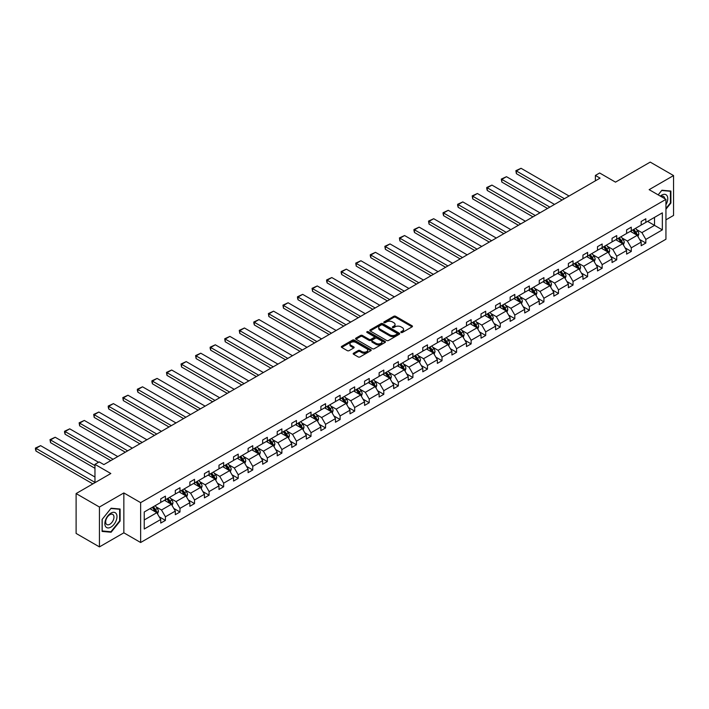 <?xml version="1.0" encoding="UTF-8"?>
<svg xmlns="http://www.w3.org/2000/svg" width="709" height="709" viewBox="0 0 709 709"><rect width="100%" height="100%" fill="white"/><g stroke="black" fill="none" stroke-linecap="round" stroke-linejoin="round"><path stroke-width="1.06" d="M401.081 332.477A0.904 0.523 0 0 0 402.358 332.477L412.097 326.858A1.294 0.744 0 0 0 412.47 326.335A1.294 0.744 0 0 0 412.097 325.803L395.604 316.285A1.294 0.744 0 0 0 393.779 316.285L384.039 321.904A0.904 0.523 0 0 0 385.324 322.639L386.582 321.913A4.148 2.393 0 0 1 392.449 321.913L393.823 322.71A4.148 2.393 0 0 1 395.037 324.403A4.148 2.393 0 0 1 393.823 326.096L392.564 326.822A0.904 0.523 0 0 0 393.841 327.558L395.099 326.831A4.148 2.393 0 0 1 400.966 326.831L402.34 327.629A4.148 2.393 0 0 1 403.554 329.322A4.148 2.393 0 0 1 402.34 331.014L401.081 331.741A0.904 0.523 0 0 0 401.081 332.477L401.081 331.741M665.946 219.834L673.55 215.439L673.55 175.566L650.224 162.104L615.501 182.142L599.637 172.987L595.392 175.433L595.392 180.822M99.437 546.896L123.845 532.813L123.845 492.941L99.437 507.032L99.437 546.896L76.111 533.434L76.111 493.561L110.826 473.515L94.962 464.36L94.962 482.678M99.437 507.032L76.111 493.561M353.561 353.197A1.294 0.744 0 0 0 353.179 353.729A1.294 0.744 0 0 0 353.561 354.252L358.187 356.928A1.294 0.744 0 0 0 360.021 356.928L370.825 350.689A1.294 0.744 0 0 0 371.206 350.157A1.294 0.744 0 0 0 370.825 349.626L354.34 340.107A1.294 0.744 0 0 0 352.506 340.107L341.703 346.346A1.294 0.744 0 0 0 341.321 346.878A1.294 0.744 0 0 0 341.703 347.41L347.286 350.636A1.294 0.744 0 0 0 349.12 350.636L353.747 347.959A1.294 0.744 0 0 0 354.128 347.437A1.294 0.744 0 0 0 353.747 346.905L350.973 345.301A3.465 2.003 0 0 1 349.962 343.892A3.465 2.003 0 0 1 352.098 342.039A3.465 2.003 0 0 1 355.874 342.474L366.73 348.739A3.465 2.003 0 0 1 367.741 350.157A3.465 2.003 0 0 1 365.605 352.001A3.465 2.003 0 0 1 361.829 351.567L360.021 350.53A1.294 0.744 0 0 0 358.187 350.53L353.561 353.197L353.561 354.252M94.962 464.36L99.207 461.905L103.868 464.599L600.062 178.127L595.392 175.433M123.845 492.941L140.639 502.637L665.946 199.353L665.946 239.225L140.639 542.509L140.639 502.637M673.55 175.566L649.143 189.657L665.946 199.353M386.671 340.48A1.294 0.744 0 0 0 388.505 340.48L399.318 334.24A1.294 0.744 0 0 0 399.699 333.709A1.294 0.744 0 0 0 399.318 333.177L382.825 323.659A1.294 0.744 0 0 0 380.999 323.659L370.187 329.898A1.294 0.744 0 0 0 369.806 330.429A1.294 0.744 0 0 0 370.187 330.961L386.671 340.48M367.386 332.672A0.904 0.523 0 0 1 368.308 332.805L368.308 331.723L385.076 341.401A1.294 0.744 0 0 1 385.448 341.933A1.294 0.744 0 0 1 385.076 342.465L374.263 348.704A1.294 0.744 0 0 1 372.429 348.704L355.945 339.186L355.945 338.122A1.294 0.744 0 0 0 355.563 338.654A1.294 0.744 0 0 0 355.945 339.186M355.945 338.122L360.571 335.454A1.294 0.744 0 0 1 362.405 335.454L369.088 339.319A1.294 0.744 0 0 0 370.922 339.319L373.989 337.546A1.294 0.744 0 0 0 374.37 337.014A1.294 0.744 0 0 0 373.989 336.483L367.023 332.468A0.904 0.523 0 0 1 368.308 331.723M144.237 511.987L160.748 502.451L160.748 498.844L165.419 496.149L165.419 499.756L175.309 494.049L175.309 490.433L179.98 487.739L179.98 491.355L189.87 485.638L189.87 482.031L194.532 479.337L194.532 482.944L204.422 477.237L204.422 473.621L209.093 470.927L209.093 474.543L218.984 468.826L218.984 465.219L223.654 462.525L223.654 466.132L233.545 460.425L233.545 456.818L238.206 454.123L238.206 457.73L248.097 452.023L248.097 448.407L252.767 445.713L252.767 449.329L262.658 443.612L262.658 440.005L267.328 437.311L267.328 440.918L277.219 435.211L277.219 431.604L281.881 428.91L281.881 432.517L291.771 426.8L291.771 423.193L296.442 420.499L296.442 424.115L306.332 418.399L306.332 414.792L311.003 412.097L311.003 415.704L320.893 409.997L320.893 406.381L325.555 403.687L325.555 407.303L335.446 401.586L335.446 397.979L340.116 395.285L340.116 398.892L350.007 393.185L350.007 389.578L354.668 386.884L354.668 390.491L364.568 384.783L364.568 381.167L369.229 378.473L369.229 382.089L379.12 376.373L379.12 372.766L383.791 370.071L383.791 373.678L393.681 367.971L393.681 364.364L398.343 361.67L398.343 365.277L408.242 359.56L408.242 355.953L412.904 353.259L412.904 356.866L422.794 351.159L422.794 347.552L427.465 344.858L427.465 348.465L437.356 342.757L437.356 339.141L442.017 336.447L442.017 340.063L451.917 334.347L451.917 330.74L456.578 328.045L456.578 331.652L466.469 325.945L466.469 322.338L471.139 319.644L471.139 323.251L481.03 317.543L481.03 313.927L485.692 311.233L485.692 314.849L495.591 309.133L495.591 305.526L500.253 302.832L500.253 306.439L510.143 300.731L510.143 297.115L514.814 294.421L514.814 298.037L524.704 292.321L524.704 288.714L529.366 286.019L529.366 289.627L539.265 283.919L539.265 280.312L543.927 277.618L543.927 281.225L553.818 275.517L553.818 271.901L558.488 269.207L558.488 272.823L568.379 267.107L568.379 263.5L573.04 260.806L573.04 264.413L582.94 258.705L582.94 255.098L587.601 252.404L587.601 256.011L597.492 250.304L597.492 246.688L602.163 243.993L602.163 247.609L612.053 241.893L612.053 238.286L616.715 235.592L616.715 239.199L626.605 233.491L626.605 229.876L631.276 227.181L631.276 230.797L641.166 225.081L641.166 221.474L645.837 218.78L645.837 222.387L662.348 212.851L662.348 229.876L645.837 239.42L645.837 243.027L641.166 245.722L641.166 242.106L631.276 247.822L631.276 251.429L626.605 254.123L626.605 250.516L616.715 256.224L616.715 259.84L612.053 262.534L612.053 258.918L602.163 264.634L602.163 268.241L597.492 270.935L597.492 267.328L587.601 273.036L587.601 276.643L582.94 279.337L582.94 275.73L573.04 281.438L573.04 285.053L568.379 287.748L568.379 284.132L558.488 289.848L558.488 293.455L553.818 296.149L553.818 292.542L543.927 298.25L543.927 301.857L539.265 304.551L539.265 300.944L529.366 306.66L529.366 310.267L524.704 312.961L524.704 309.354L514.814 315.062L514.814 318.669L510.143 321.363L510.143 317.756L500.253 323.464L500.253 327.079L495.591 329.774L495.591 326.158L485.692 331.874L485.692 335.481L481.03 338.175L481.03 334.568L471.139 340.276L471.139 343.883L466.469 346.577L466.469 342.97L456.578 348.677L456.578 352.293L451.917 354.987L451.917 351.372L442.017 357.088L442.017 360.695L437.356 363.389L437.356 359.782L427.465 365.489L427.465 369.105L422.794 371.791L422.794 368.184L412.904 373.9L412.904 377.507L408.242 380.201L408.242 376.594L398.343 382.302L398.343 385.909L393.681 388.603L393.681 384.996L383.791 390.703L383.791 394.319L379.12 397.013L379.12 393.398L369.229 399.114L369.229 402.721L364.568 405.415L364.568 401.808L354.668 407.515L354.668 411.123L350.007 413.817L350.007 410.21L340.116 415.917L340.116 419.533L335.446 422.227L335.446 418.611L325.555 424.328L325.555 427.935L320.893 430.629L320.893 427.022L311.003 432.729L311.003 436.345L306.332 439.039L306.332 435.423L296.442 441.14L296.442 444.747L291.771 447.441L291.771 443.834L281.881 449.541L281.881 453.148L277.219 455.843L277.219 452.236L267.328 457.943L267.328 461.559L262.658 464.253L262.658 460.637L252.767 466.354L252.767 469.961L248.097 472.655L248.097 469.048L238.206 474.755L238.206 478.362L233.545 481.056L233.545 477.449L223.654 483.166L223.654 486.773L218.984 489.467L218.984 485.851L209.093 491.567L209.093 495.174L204.422 497.869L204.422 494.262L194.532 499.969L194.532 503.585L189.87 506.279L189.87 502.663L179.98 508.38L179.98 511.987L175.309 514.681L175.309 511.074L165.419 516.781L165.419 520.388L160.748 523.082L160.748 519.475L144.237 529.011L144.237 511.987M164.488 500.297L171.392 504.285L161.501 509.993L156.095 506.873M161.501 509.993L165.419 516.781M171.392 504.285L175.309 511.074M160.748 501.591L161.501 502.016L165.419 499.756M179.04 491.886L185.944 495.875L176.054 501.591L170.656 498.471M176.054 501.591L179.98 508.38M185.944 495.875L189.87 502.663M175.309 493.18L176.054 493.615L179.98 491.355M193.601 483.485L200.505 487.473L190.615 493.18L185.217 490.061M190.615 493.18L194.532 499.969M200.505 487.473L204.422 494.262M189.87 484.779L190.615 485.213L194.532 482.944M208.162 475.083L215.066 479.062L205.176 484.779L199.77 481.659M205.176 484.779L209.093 491.567M215.066 479.062L218.984 485.851M204.422 476.368L205.176 476.803L209.093 474.543M222.715 466.673L229.619 470.661L219.728 476.377L214.331 473.257M219.728 476.377L223.654 483.166M229.619 470.661L233.545 477.449M218.984 467.967L219.728 468.401L223.654 466.132M237.276 458.271L244.18 462.259L234.289 467.967L228.883 464.847M234.289 467.967L238.206 474.755M244.18 462.259L248.097 469.048M233.545 459.565L234.289 459.99L238.206 457.73M251.837 449.861L258.741 453.849L248.85 459.565L243.444 456.445M248.85 459.565L252.767 466.354M258.741 453.849L262.658 460.637M248.097 451.154L248.85 451.589L252.767 449.329M266.389 441.459L273.293 445.447L263.402 451.154L258.005 448.035M263.402 451.154L267.328 457.943M273.293 445.447L277.219 452.236M262.658 442.753L263.402 443.187L267.328 440.918M280.95 433.057L287.854 437.045L277.963 442.753L272.557 439.633M277.963 442.753L281.881 449.541M287.854 437.045L291.771 443.834M277.219 434.351L277.963 434.777L281.881 432.517M295.511 424.647L302.415 428.635L292.525 434.351L287.118 431.232M292.525 434.351L296.442 441.14M302.415 428.635L306.332 435.423M291.771 425.941L292.525 426.375L296.442 424.115M310.063 416.245L316.967 420.233L307.077 425.941L301.679 422.821M307.077 425.941L311.003 432.729M316.967 420.233L320.893 427.022M306.332 417.539L307.077 417.964L311.003 415.704M324.625 407.843L331.528 411.823L321.638 417.539L316.232 414.419M321.638 417.539L325.555 424.328M331.528 411.823L335.446 418.611M320.893 409.128L321.638 409.563L325.555 407.303M339.186 399.433L346.089 403.421L336.199 409.128L330.793 406.018M336.199 409.128L340.116 415.917M346.089 403.421L350.007 410.21M335.446 400.727L336.199 401.161L340.116 398.892M353.738 391.031L360.642 395.019L350.751 400.727L345.354 397.607M350.751 400.727L354.668 407.515M360.642 395.019L364.568 401.808M350.007 392.325L350.751 392.751L354.668 390.491M368.299 382.621L375.203 386.609L365.312 392.325L359.906 389.206M365.312 392.325L369.229 399.114M375.203 386.609L379.12 393.398M364.568 383.915L365.312 384.349L369.229 382.089M382.851 374.219L389.764 378.207L379.873 383.915L374.467 380.795M379.873 383.915L383.791 390.703M389.764 378.207L393.681 384.996M379.12 375.513L379.873 375.947L383.791 373.678M397.412 365.817L404.316 369.806L394.426 375.513L389.028 372.393M394.426 375.513L398.343 382.302M404.316 369.806L408.242 376.594M393.681 367.111L394.426 367.537L398.343 365.277M411.973 357.407L418.877 361.395L408.987 367.111L403.581 363.992M408.987 367.111L412.904 373.9M418.877 361.395L422.794 368.184M408.242 358.701L408.987 359.135L412.904 356.866M426.526 349.005L433.438 352.993L423.548 358.701L418.142 355.581M423.548 358.701L427.465 365.489M433.438 352.993L437.356 359.782M422.794 350.299L423.548 350.725L427.465 348.465M441.087 340.604L447.991 344.583L438.1 350.299L432.703 347.18M438.1 350.299L442.017 357.088M447.991 344.583L451.917 351.372M437.356 341.889L438.1 342.323L442.017 340.063M455.648 332.193L462.552 336.181L452.661 341.889L447.255 338.778M452.661 341.889L456.578 348.677M462.552 336.181L466.469 342.97M451.917 333.487L452.661 333.921L456.578 331.652M470.2 323.791L477.113 327.78L467.213 333.487L461.816 330.367M467.213 333.487L471.139 340.276M477.113 327.78L481.03 334.568M466.469 325.085L467.213 325.511L471.139 323.251M484.761 315.381L491.665 319.369L481.774 325.085L476.377 321.966M481.774 325.085L485.692 331.874M491.665 319.369L495.591 326.158M481.03 316.675L481.774 317.109L485.692 314.849M499.322 306.979L506.226 310.967L496.335 316.675L490.929 313.555M496.335 316.675L500.253 323.464M506.226 310.967L510.143 317.756M495.591 308.273L496.335 308.707L500.253 306.439M513.874 298.578L520.787 302.566L510.888 308.273L505.49 305.154M510.888 308.273L514.814 315.062M520.787 302.566L524.704 309.354M510.143 299.872L510.888 300.297L514.814 298.037M528.435 290.167L535.339 294.155L525.449 299.872L520.051 296.752M525.449 299.872L529.366 306.66M535.339 294.155L539.265 300.944M524.704 291.461L525.449 291.895L529.366 289.627M542.997 281.765L549.9 285.754L540.01 291.461L534.604 288.341M540.01 291.461L543.927 298.25M549.9 285.754L553.818 292.542M539.265 283.059L540.01 283.485L543.927 281.225M557.549 273.355L564.461 277.343L554.562 283.059L549.165 279.94M554.562 283.059L558.488 289.848M564.461 277.343L568.379 284.132M553.818 274.649L554.562 275.083L558.488 272.823M572.11 264.953L579.014 268.941L569.123 274.649L563.726 271.538M569.123 274.649L573.04 281.438M579.014 268.941L582.94 275.73M568.379 266.247L569.123 266.681L573.04 264.413M586.671 256.552L593.575 260.54L583.684 266.247L578.278 263.128M583.684 266.247L587.601 273.036M593.575 260.54L597.492 267.328M582.94 257.846L583.684 258.271L587.601 256.011M601.223 248.141L608.136 252.129L598.236 257.846L592.839 254.726M598.236 257.846L602.163 264.634M608.136 252.129L612.053 258.918M597.492 249.435L598.236 249.869L602.163 247.609M615.784 239.739L622.688 243.728L612.798 249.435L607.4 246.315M612.798 249.435L616.715 256.224M622.688 243.728L626.605 250.516M612.053 241.033L612.798 241.468L616.715 239.199M630.345 231.338L637.249 235.317L627.359 241.033L621.953 237.914M627.359 241.033L631.276 247.822M637.249 235.317L641.166 242.106M626.605 232.623L627.359 233.057L631.276 230.797M647.609 221.368L654.513 225.356L641.911 232.632L636.514 229.512M641.911 232.632L645.837 239.42M662.348 229.876L654.513 225.356L654.513 217.379L662.348 212.851M123.845 532.813L140.639 542.509M641.166 224.221L641.911 224.656L645.837 222.387M144.237 519.963L156.831 512.687L149.927 508.699M156.831 512.687L160.748 519.475M639.624 239.447L645.837 243.027M625.072 247.849L631.276 251.429M610.511 256.25L616.715 259.84M595.95 264.661L602.163 268.241M581.398 273.062L587.601 276.643M566.837 281.464L573.04 285.053M552.276 289.875L558.488 293.455M537.723 298.276L543.927 301.857M523.162 306.687L529.366 310.267M508.601 315.088L514.814 318.669M494.049 323.49L500.253 327.079M479.488 331.901L485.692 335.481M464.936 340.302L471.139 343.883M450.375 348.704L456.578 352.293M435.813 357.114L442.017 360.695M421.261 365.516L427.465 369.105M406.7 373.927L412.904 377.507M392.139 382.328L398.343 385.909M377.587 390.73L383.791 394.319M363.026 399.14L369.229 402.721M348.465 407.542L354.668 411.123M333.912 415.953L340.116 419.533M319.351 424.354L325.555 427.935M304.79 432.756L311.003 436.345M290.238 441.166L296.442 444.747M275.677 449.568L281.881 453.148M261.116 457.97L267.328 461.559M246.564 466.38L252.767 469.961M232.003 474.782L238.206 478.362M217.441 483.192L223.654 486.773M202.889 491.594L209.093 495.174M188.328 499.996L194.532 503.585M173.767 508.406L179.98 511.987M159.215 516.808L165.419 520.388M665.946 209.199L670.891 203.049L670.891 191.04L661.887 190.234L658.165 194.86M120.113 521.035L120.113 509.027L111.109 508.22L102.096 519.422L102.096 531.431L111.109 532.237L120.113 521.035L119.644 520.76M401.445 332.61L402.34 332.087A4.148 2.393 0 0 0 403.554 330.394L403.554 329.322M395.037 324.403L395.037 325.475A4.148 2.393 0 0 1 393.823 327.168L392.919 327.691M412.08 326.867L395.604 317.357A1.294 0.744 0 0 0 393.779 317.357L384.402 322.772M399.318 333.177L399.318 334.24L382.825 324.74A1.294 0.744 0 0 0 380.999 324.74L370.204 330.97L370.187 329.898M397.022 334.081A0.904 0.523 0 0 0 397.022 333.336L382.55 324.979A0.904 0.523 0 0 0 381.274 324.979L379.944 325.75A4.148 2.393 0 0 0 378.73 327.443A4.148 2.393 0 0 0 379.944 329.136L389.835 334.843A4.148 2.393 0 0 0 395.702 334.843L397.022 334.081L397.022 335.153A0.904 0.523 0 0 0 397.288 334.79L397.288 333.709M378.73 327.443L378.73 328.515A4.148 2.393 0 0 0 379.944 330.208L379.944 329.136M397.022 335.153L395.702 335.924A4.148 2.393 0 0 1 389.835 335.924L379.944 330.208M355.962 339.194L360.571 336.536L360.571 335.454M374.37 337.014L374.37 338.096A1.294 0.744 0 0 1 373.989 338.618L370.922 340.391A1.294 0.744 0 0 1 369.088 340.391L362.405 336.536A1.294 0.744 0 0 0 360.571 336.536M368.308 332.805L385.058 342.474M376.027 343.324A3.465 2.003 0 0 0 379.802 343.759A3.465 2.003 0 0 0 381.938 341.906A3.465 2.003 0 0 0 380.928 340.488L377.099 338.282A1.294 0.744 0 0 0 375.274 338.282L372.198 340.054A1.294 0.744 0 0 0 371.826 340.586A1.294 0.744 0 0 0 372.198 341.109L376.027 343.324L376.027 344.397A3.465 2.003 0 0 0 379.802 344.831A3.465 2.003 0 0 0 381.938 342.988L381.938 341.906M371.826 340.586L371.826 341.658A1.294 0.744 0 0 0 372.198 342.19L372.198 341.109M376.027 344.397L372.198 342.19M367.741 350.157L367.741 351.23A3.465 2.003 0 0 1 365.605 353.082A3.465 2.003 0 0 1 361.829 352.648L360.021 351.602A1.294 0.744 0 0 0 358.187 351.602L353.578 354.261M349.962 343.892L349.962 344.964A3.465 2.003 0 0 0 350.973 346.382L350.973 345.301M353.729 347.968L350.973 346.382M370.825 349.626L370.825 350.689L354.34 341.189A1.294 0.744 0 0 0 352.506 341.189L341.72 347.419M670.422 202.774L670.891 203.049M110.152 531.688L111.109 532.237M637.958 236.549L638.818 234.067A3.501 2.021 -120 0 0 637.701 231.09L635.601 228.298M564.408 198.715L516.382 170.984L521.044 168.29L569.079 196.021M631.843 232.206L630.939 230.992M516.382 173.67L515.868 170.683L516.382 170.984L516.382 173.67L562.077 200.062M636.735 235.025L636.93 234.218A3.501 2.021 -120 0 0 635.929 232.118L633.828 229.317M632.951 229.822L635.264 232.906A1.781 1.028 60 0 1 635.583 233.447L636.93 234.218M632.712 229.964L634.803 232.765A3.501 2.021 60 0 1 635.681 234.413M515.868 170.683L521.044 168.29M623.397 244.951L624.257 242.478A3.501 2.021 -120 0 0 623.14 239.5L621.049 236.7M549.856 207.117L501.821 179.386L506.483 176.692L554.518 204.422M617.291 240.608L616.378 239.394M501.821 182.08L501.307 179.085L501.821 179.386L501.821 182.08L547.516 208.464M622.174 243.426L622.369 242.629A3.501 2.021 -120 0 0 621.368 240.519L619.276 237.728M618.399 238.233L620.703 241.308A1.781 1.028 60 0 1 621.031 241.849L622.369 242.629M618.151 238.375L620.251 241.166A3.501 2.021 60 0 1 621.119 242.824M501.307 179.085L506.483 176.692M608.845 253.361L609.696 250.88A3.501 2.021 -120 0 0 608.579 247.902L606.487 245.11M535.295 215.518L487.26 187.788L491.931 185.093L539.957 212.824M602.73 249.01L601.826 247.804M487.26 190.482L486.746 188.567L486.746 187.495L487.26 187.788L487.26 190.482L532.964 216.865M607.613 251.837L607.808 251.03A3.501 2.021 -120 0 0 606.807 248.93L604.715 246.129M603.838 246.635L606.142 249.71A1.781 1.028 60 0 1 606.47 250.259L607.808 251.03M603.598 246.776L605.69 249.577A3.501 2.021 60 0 1 606.558 251.225M486.746 187.495L491.931 185.093M665.946 204.679A8.579 4.954 120 0 0 666.947 202.606A8.579 4.954 120 0 0 666.566 195.143A8.579 4.954 120 0 0 660.318 196.109M664.732 198.653A5.876 3.394 120 0 0 663.527 196.411A5.876 3.394 120 0 0 660.983 196.49M658.182 194.878L661.701 190.499L670.422 191.279L670.422 202.916L665.946 208.481M669.845 190.943L670.422 191.279M116.17 520.592A8.579 4.954 120 0 0 113.954 512.306A8.579 4.954 120 0 0 105.668 519.653A8.579 4.954 120 0 0 107.883 527.939A8.579 4.954 120 0 0 116.17 520.592M113.413 519.803A5.876 3.394 120 0 0 112.749 514.397A5.876 3.394 120 0 0 106.217 519.165A5.876 3.394 120 0 0 106.882 524.571A5.876 3.394 120 0 0 113.413 519.803M102.193 530.979L102.193 519.342L110.914 508.486L119.644 509.266L119.644 520.902L110.914 531.759L102.096 530.926M119.068 508.929L119.644 509.266M594.284 261.763L595.143 259.29A3.501 2.021 -120 0 0 594.027 256.312L591.926 253.512M520.734 223.929L472.708 196.198L477.37 193.504L525.404 221.235M588.169 257.42L587.265 256.206M472.708 198.892L472.194 195.897L472.708 196.198L472.708 198.892L518.403 225.276M593.061 260.238L593.256 259.432A3.501 2.021 -120 0 0 592.254 257.332L590.154 254.531M589.285 255.045L591.59 258.12A1.781 1.028 60 0 1 591.909 258.661L593.256 259.432M589.037 255.178L591.129 257.979A3.501 2.021 60 0 1 592.006 259.627M472.194 195.897L477.37 193.504M579.723 270.173L580.582 267.692A3.501 2.021 -120 0 0 579.466 264.714L577.374 261.913M506.182 232.33L458.147 204.6L462.809 201.905L510.843 229.636M573.616 265.822L572.704 264.608M458.147 207.294L457.633 205.38L457.633 204.307L458.147 204.6L458.147 207.294L503.842 233.678M578.5 268.64L578.695 267.842A3.501 2.021 -120 0 0 577.693 265.733L575.602 262.942M574.724 263.447L577.029 266.522A1.781 1.028 60 0 1 577.356 267.063L578.695 267.842M574.476 263.588L576.577 266.38A3.501 2.021 60 0 1 577.445 268.037M457.633 204.307L462.809 201.905M565.17 278.575L566.021 276.093A3.501 2.021 -120 0 0 564.913 273.116L562.813 270.324M491.621 240.732L443.586 213.001L448.256 210.307L496.282 238.038M559.055 274.223L558.151 273.018M443.586 215.696L443.072 213.79L443.072 212.709L443.586 213.001L443.586 215.696L489.29 242.079M563.939 277.051L564.134 276.244A3.501 2.021 -120 0 0 563.132 274.144L561.041 271.343M560.163 271.848L562.467 274.932A1.781 1.028 60 0 1 562.795 275.473L564.134 276.244M559.924 271.99L562.015 274.791A3.501 2.021 60 0 1 562.884 276.439M443.072 212.709L448.256 210.307M550.609 286.977L551.469 284.504A3.501 2.021 -120 0 0 550.352 281.526L548.252 278.726M477.06 249.143L429.034 221.412L433.695 218.718L481.73 246.448M544.494 282.634L543.59 281.42M429.034 224.106L428.52 221.111L429.034 221.412L429.034 224.106L474.729 250.49M549.386 285.452L549.581 284.655A3.501 2.021 -120 0 0 548.58 282.545L546.479 279.754M545.611 280.259L547.915 283.334A1.781 1.028 60 0 1 548.234 283.875L549.581 284.655M545.363 280.401L547.454 283.192A3.501 2.021 60 0 1 548.332 284.841M428.52 221.111L433.695 218.718M536.048 295.387L536.908 292.906A3.501 2.021 -120 0 0 535.791 289.928L533.7 287.127M462.507 257.544L414.473 229.813L419.143 227.119L467.169 254.85M529.942 291.036L529.029 289.821M414.473 232.508L413.959 230.593L413.959 229.521L414.473 229.813L414.473 232.508L460.168 258.891M534.825 293.854L535.02 293.056A3.501 2.021 -120 0 0 534.019 290.956L531.927 288.155M531.05 288.66L533.354 291.736A1.781 1.028 60 0 1 533.682 292.276L535.02 293.056M530.802 288.802L532.902 291.594A3.501 2.021 60 0 1 533.771 293.251M413.959 229.521L419.143 227.119M521.496 303.789L522.347 301.307A3.501 2.021 -120 0 0 521.239 298.329L519.139 295.538M447.946 265.955L399.911 238.224L404.582 235.53L452.617 263.261M515.381 299.446L514.477 298.232M399.911 240.918L399.397 237.923L399.911 238.224L399.911 240.918L445.615 267.302M520.264 302.264L520.459 301.458A3.501 2.021 -120 0 0 519.458 299.358L517.366 296.557M516.489 297.062L518.793 300.146A1.781 1.028 60 0 1 519.121 300.687L520.459 301.458M516.249 297.204L518.341 300.004A3.501 2.021 60 0 1 519.21 301.653M399.397 237.923L404.582 235.53M506.935 312.19L507.795 309.718A3.501 2.021 -120 0 0 506.678 306.74L504.578 303.939M433.385 274.356L385.359 246.626L390.021 243.931L438.056 271.662M500.82 307.848L499.916 306.634M385.359 249.32L384.845 246.324L385.359 246.626L385.359 249.32L431.054 275.704M505.712 310.666L505.907 309.868A3.501 2.021 -120 0 0 504.905 307.759L502.805 304.967M501.937 305.473L504.241 308.548A1.781 1.028 60 0 1 504.56 309.089L505.907 309.868M501.688 305.614L503.78 308.406A3.501 2.021 60 0 1 504.657 310.063M384.845 246.324L390.021 243.931M492.374 320.601L493.234 318.119A3.501 2.021 -120 0 0 492.117 315.142L490.025 312.35M418.833 282.758L370.798 255.027L375.469 252.333L423.495 280.064M486.268 316.249L485.355 315.044M370.798 257.721L370.284 255.807L370.284 254.735L370.798 255.027L370.798 257.721L416.493 284.105M491.151 319.077L491.346 318.27A3.501 2.021 -120 0 0 490.344 316.17L488.253 313.369M487.375 313.874L489.68 316.95A1.781 1.028 60 0 1 490.008 317.499L491.346 318.27M487.127 314.016L489.228 316.817A3.501 2.021 60 0 1 490.096 318.465M370.284 254.735L375.469 252.333M477.822 329.003L478.681 326.53A3.501 2.021 -120 0 0 477.565 323.552L475.464 320.752M404.272 291.169L356.237 263.438L360.908 260.744L408.942 288.474M471.707 324.66L470.803 323.446M356.237 266.132L355.723 263.136L356.237 263.438L356.237 266.132L401.941 292.516M476.59 327.478L476.785 326.672A3.501 2.021 -120 0 0 475.792 324.571L473.692 321.771M472.814 322.285L475.119 325.36A1.781 1.028 60 0 1 475.447 325.901L476.785 326.672M472.575 322.418L474.667 325.218A3.501 2.021 60 0 1 475.535 326.867M355.723 263.136L360.908 260.744M463.261 337.413L464.12 334.932A3.501 2.021 -120 0 0 463.004 331.954L460.912 329.153M389.711 299.57L341.685 271.839L346.346 269.145L394.381 296.876M457.154 333.062L456.241 331.847M341.685 274.534L341.171 272.619L341.171 271.547L341.685 271.839L341.685 274.534L387.38 300.917M462.038 335.88L462.233 335.082A3.501 2.021 -120 0 0 461.231 332.973L459.131 330.181M458.262 330.686L460.566 333.762A1.781 1.028 60 0 1 460.885 334.302L462.233 335.082M458.014 330.828L460.106 333.62A3.501 2.021 60 0 1 460.983 335.277M341.171 271.547L346.346 269.145M448.7 345.815L449.559 343.333A3.501 2.021 -120 0 0 448.442 340.355L446.351 337.564M375.158 307.972L327.124 280.241L331.794 277.547L379.82 305.278M442.593 341.472L441.68 340.258M327.124 282.935L326.61 281.03L326.61 279.949L327.124 280.241L327.124 282.935L372.819 309.319M447.476 344.29L447.671 343.484A3.501 2.021 -120 0 0 446.67 341.383L444.578 338.583M443.701 339.088L446.005 342.172A1.781 1.028 60 0 1 446.333 342.713L447.671 343.484M443.453 339.23L445.553 342.03A3.501 2.021 60 0 1 446.422 343.679M326.61 279.949L331.794 277.547M434.147 354.216L435.007 351.744A3.501 2.021 -120 0 0 433.89 348.766L431.79 345.965M360.597 316.382L312.563 288.652L317.233 285.957L365.268 313.688M428.032 349.874L427.128 348.66M312.563 291.346L312.049 288.35L312.563 288.652L312.563 291.346L358.267 317.729M432.915 352.692L433.11 351.894A3.501 2.021 -120 0 0 432.118 349.785L430.017 346.993M429.14 347.499L431.444 350.574A1.781 1.028 60 0 1 431.772 351.115L433.11 351.894M428.901 347.64L430.992 350.432A3.501 2.021 60 0 1 431.87 352.081M312.049 288.35L317.233 285.957M419.586 362.627L420.446 360.145A3.501 2.021 -120 0 0 419.329 357.168L417.238 354.367M346.036 324.784L298.01 297.053L302.672 294.359L350.707 322.09M413.48 358.275L412.567 357.061M298.01 299.747L297.496 297.833L297.496 296.761L298.01 297.053L298.01 299.747L343.705 326.131M418.363 361.103L418.558 360.296A3.501 2.021 -120 0 0 417.557 358.196L415.456 355.395M414.588 355.9L416.892 358.976A1.781 1.028 60 0 1 417.211 359.516L418.558 360.296M414.34 356.042L416.44 358.843A3.501 2.021 60 0 1 417.309 360.491M297.496 296.761L302.672 294.359M405.025 371.029L405.885 368.547A3.501 2.021 -120 0 0 404.768 365.569L402.677 362.778M331.484 333.195L283.449 305.464L288.12 302.77L336.146 330.5M398.919 366.686L398.006 365.472M283.449 308.158L282.935 305.162L283.449 305.464L283.449 308.158L329.153 334.542M403.802 369.504L403.997 368.698A3.501 2.021 -120 0 0 402.996 366.597L400.904 363.797M400.027 364.302L402.331 367.386A1.781 1.028 60 0 1 402.659 367.927L403.997 368.698M399.779 364.444L401.879 367.244A3.501 2.021 60 0 1 402.747 368.893M282.935 305.162L288.12 302.77M390.473 379.439L391.333 376.958A3.501 2.021 -120 0 0 390.216 373.98L388.115 371.179M316.923 341.596L268.888 313.865L273.559 311.171L321.594 338.902M384.358 375.088L383.454 373.873M268.888 316.56L268.383 313.573L268.888 313.865L268.888 316.56L314.592 342.943M389.241 377.906L389.445 377.108A3.501 2.021 -120 0 0 388.443 374.999L386.343 372.207M385.466 372.712L387.77 375.788A1.781 1.028 60 0 1 388.098 376.328L389.445 377.108M385.226 372.854L387.318 375.646A3.501 2.021 60 0 1 388.195 377.303M268.383 313.573L273.559 311.171M375.912 387.841L376.771 385.359A3.501 2.021 -120 0 0 375.655 382.381L373.563 379.59M302.362 349.998L254.336 322.267L258.998 319.573L307.032 347.304M369.806 383.489L368.893 382.284M254.336 324.961L253.822 323.047L253.822 321.975L254.336 322.267L254.336 324.961L300.031 351.345M374.689 386.316L374.884 385.51A3.501 2.021 -120 0 0 373.882 383.409L371.782 380.609M370.913 381.114L373.218 384.198A1.781 1.028 60 0 1 373.537 384.739L374.884 385.51M370.665 381.256L372.766 384.056A3.501 2.021 60 0 1 373.634 385.705M253.822 321.975L258.998 319.573M361.351 396.242L362.21 393.77A3.501 2.021 -120 0 0 361.094 390.792L359.002 387.991M287.81 358.408L239.775 330.678L244.445 327.983L292.471 355.714M355.244 391.9L354.332 390.686M239.775 333.372L239.261 330.376L239.775 330.678L239.775 333.372L285.479 359.755M360.128 394.718L360.323 393.912A3.501 2.021 -120 0 0 359.321 391.811L357.23 389.019M356.352 389.525L358.657 392.6A1.781 1.028 60 0 1 358.984 393.141L360.323 393.912M356.104 389.658L358.205 392.458A3.501 2.021 60 0 1 359.073 394.107M239.261 330.376L244.445 327.983M346.798 404.653L347.658 402.171A3.501 2.021 -120 0 0 346.541 399.194L344.441 396.393M273.249 366.81L225.214 339.079L229.884 336.385L277.919 364.116M340.683 400.301L339.779 399.087M225.214 341.773L224.709 338.787L225.214 339.079L225.214 341.773L270.918 368.157M345.567 403.12L345.77 402.322A3.501 2.021 -120 0 0 344.769 400.213L342.669 397.421M341.791 397.926L344.104 401.002A1.781 1.028 60 0 1 344.423 401.542L345.77 402.322M341.552 398.068L343.643 400.86A3.501 2.021 60 0 1 344.521 402.517M224.709 338.787L229.884 336.385M332.237 413.055L333.097 410.573A3.501 2.021 -120 0 0 331.98 407.595L329.889 404.804M258.688 375.221L210.662 347.481L215.323 344.796L263.358 372.526M326.131 408.712L325.218 407.498M210.662 350.175L210.148 348.27L210.148 347.188L210.662 347.481L210.662 350.175L256.357 376.559M331.014 411.53L331.209 410.724A3.501 2.021 -120 0 0 330.208 408.623L328.116 405.823M327.239 406.328L329.543 409.412A1.781 1.028 60 0 1 329.862 409.953L331.209 410.724M326.991 406.47L329.091 409.27A3.501 2.021 60 0 1 329.96 410.919M210.148 347.188L215.323 344.796M317.676 421.456L318.536 418.984A3.501 2.021 -120 0 0 317.419 416.006L315.328 413.205M244.135 383.622L196.101 355.891L200.771 353.197L248.797 380.928M311.57 417.114L310.657 415.899M196.101 358.586L195.587 355.59L196.101 355.891L196.101 358.586L241.804 384.969M316.453 419.932L316.648 419.134A3.501 2.021 -120 0 0 315.647 417.025L313.555 414.233M312.678 414.738L314.982 417.814A1.781 1.028 60 0 1 315.31 418.354L316.648 419.134M312.439 414.88L314.53 417.672A3.501 2.021 60 0 1 315.399 419.329M195.587 355.59L200.771 353.197M303.124 429.867L303.984 427.385A3.501 2.021 -120 0 0 302.867 424.407L300.767 421.616M229.574 392.024L181.539 364.293L186.21 361.599L234.245 389.33M297.009 425.515L296.105 424.301M181.539 366.987L181.034 364.001L181.539 364.293L181.539 366.987L227.243 393.371M301.892 428.342L302.096 427.536A3.501 2.021 -120 0 0 301.095 425.435L298.994 422.635M298.117 423.14L300.43 426.215A1.781 1.028 60 0 1 300.749 426.756L302.096 427.536M297.877 423.282L299.969 426.082A3.501 2.021 60 0 1 300.846 427.731M181.034 364.001L186.21 361.599M288.563 438.268L289.423 435.796A3.501 2.021 -120 0 0 288.306 432.809L286.214 430.017M215.022 400.434L166.987 372.704L171.649 370.009L219.684 397.74M282.457 433.926L281.544 432.712M166.987 375.398L166.473 372.402L166.987 372.704L166.987 375.398L212.682 401.781M287.34 436.744L287.535 435.938A3.501 2.021 -120 0 0 286.533 433.837L284.442 431.037M283.565 431.542L285.869 434.626A1.781 1.028 60 0 1 286.188 435.166L287.535 435.938M283.316 431.684L285.417 434.484A3.501 2.021 60 0 1 286.285 436.132M166.473 372.402L171.649 370.009M274.002 446.679L274.862 444.197A3.501 2.021 -120 0 0 273.745 441.22L271.653 438.419M200.461 408.836L152.426 381.105L157.097 378.411L205.123 406.142M267.896 442.327L266.983 441.113M152.426 383.799L151.912 381.885L151.912 380.813L152.426 381.105L152.426 383.799L198.13 410.183M272.779 445.146L272.974 444.348A3.501 2.021 -120 0 0 271.972 442.239L269.881 439.447M269.003 439.952L271.308 443.028A1.781 1.028 60 0 1 271.636 443.568L272.974 444.348M268.764 440.094L270.856 442.886A3.501 2.021 60 0 1 271.724 444.543M151.912 380.813L157.097 378.411M259.45 455.081L260.309 452.599A3.501 2.021 -120 0 0 259.193 449.621L257.092 446.83M185.9 417.238L137.874 389.507L142.536 386.813L190.57 414.543M253.335 450.729L252.431 449.524M137.874 392.201L137.36 390.296L137.36 389.214L137.874 389.507L137.874 392.201L183.569 418.585M258.227 453.556L258.422 452.75A3.501 2.021 -120 0 0 257.42 450.649L255.32 447.849M254.442 448.354L256.755 451.438A1.781 1.028 60 0 1 257.075 451.979L258.422 452.75M254.203 448.496L256.295 451.296A3.501 2.021 60 0 1 257.172 452.945M137.36 389.214L142.536 386.813M244.889 463.482L245.748 461.01A3.501 2.021 -120 0 0 244.632 458.032L242.54 455.231M171.348 425.648L123.313 397.917L127.975 395.223L176.009 422.954M238.782 459.14L237.869 457.925M123.313 400.612L122.799 397.616L123.313 397.917L123.313 400.612L169.008 426.995M243.666 461.958L243.861 461.151A3.501 2.021 -120 0 0 242.859 459.051L240.768 456.259M239.89 456.764L242.194 459.84A1.781 1.028 60 0 1 242.513 460.38L243.861 461.151M239.642 456.906L241.742 459.698A3.501 2.021 60 0 1 242.611 461.346M122.799 397.616L127.975 395.223M230.336 471.893L231.187 469.411A3.501 2.021 -120 0 0 230.071 466.433L227.979 463.633M156.786 434.05L108.752 406.319L113.422 403.625L161.448 431.356M224.221 467.541L223.308 466.327M108.752 409.013L108.238 407.099L108.238 406.027L108.752 406.319L108.752 409.013L154.456 435.397M229.104 470.359L229.299 469.562A3.501 2.021 -120 0 0 228.298 467.461L226.206 464.661M225.329 465.166L227.633 468.241A1.781 1.028 60 0 1 227.961 468.782L229.299 469.562M225.09 465.308L227.181 468.1A3.501 2.021 60 0 1 228.05 469.757M108.238 406.027L113.422 403.625M215.775 480.294L216.635 477.813A3.501 2.021 -120 0 0 215.518 474.835L213.418 472.043M142.225 442.46L94.2 414.73L98.861 412.035L146.896 439.766M209.66 475.952L208.756 474.738M94.2 417.415L93.685 414.428L94.2 414.73L94.2 417.415L139.895 443.807M214.552 478.77L214.747 477.963A3.501 2.021 -120 0 0 213.746 475.863L211.645 473.063M210.768 473.568L213.081 476.652A1.781 1.028 60 0 1 213.4 477.192L214.747 477.963M210.529 473.709L212.62 476.51A3.501 2.021 60 0 1 213.498 478.158M93.685 414.428L98.861 412.035M201.214 488.696L202.074 486.223A3.501 2.021 -120 0 0 200.957 483.246L198.866 480.445M127.673 450.862L79.638 423.131L84.3 420.437L132.335 448.168M195.108 484.353L194.195 483.139M79.638 425.825L79.124 422.83L79.638 423.131L79.638 425.825L125.333 452.209M199.991 487.172L200.186 486.374A3.501 2.021 -120 0 0 199.185 484.265L197.093 481.473M196.216 481.978L198.52 485.053A1.781 1.028 60 0 1 198.839 485.594L200.186 486.374M195.968 482.12L198.068 484.912A3.501 2.021 60 0 1 198.937 486.569M79.124 422.83L84.3 420.437M186.662 497.106L187.513 494.625A3.501 2.021 -120 0 0 186.396 491.647L184.305 488.856M113.112 459.264L65.077 431.533L69.748 428.839L117.774 456.569M180.547 492.755L179.643 491.55M65.077 434.227L64.563 432.313L64.563 431.24L65.077 431.533L65.077 434.227L110.781 460.611M185.43 495.582L185.625 494.776A3.501 2.021 -120 0 0 184.624 492.675L182.532 489.875M181.655 490.38L183.959 493.455A1.781 1.028 60 0 1 184.287 494.005L185.625 494.776M181.415 490.522L183.507 493.322A3.501 2.021 60 0 1 184.375 494.971M64.563 431.24L69.748 428.839M172.101 505.508L172.961 503.036A3.501 2.021 -120 0 0 171.844 500.058L169.743 497.257M94.962 465.6L50.525 439.943L55.187 437.249L98.551 462.286M165.986 501.166L165.082 499.951M50.525 442.638L50.011 439.642L50.525 439.943L50.525 442.638L94.962 468.294M170.878 503.984L171.073 503.177A3.501 2.021 -120 0 0 170.071 501.077L167.971 498.276M167.094 498.79L169.407 501.866A1.781 1.028 60 0 1 169.726 502.406L171.073 503.177M166.854 498.923L168.946 501.724A3.501 2.021 60 0 1 169.823 503.372M50.011 439.642L55.187 437.249M157.54 513.919L158.399 511.437A3.501 2.021 -120 0 0 157.283 508.459L155.191 505.659M94.962 482.404L35.964 448.345L40.626 445.651L94.962 477.015M151.434 509.567L150.521 508.353M35.964 451.039L35.45 449.125L35.45 448.053L35.964 448.345L35.964 451.039L92.861 483.892M156.317 512.385L156.512 511.588A3.501 2.021 -120 0 0 155.51 509.479L153.419 506.687M152.541 507.192L154.846 510.267A1.781 1.028 60 0 1 155.165 510.808L156.512 511.588M152.293 507.334L154.394 510.125A3.501 2.021 60 0 1 155.262 511.783M35.45 448.053L40.626 445.651M402.34 332.087L402.34 331.014M392.564 327.558L392.564 326.822M393.823 327.168L393.823 326.096M384.039 322.639L384.039 321.904M393.779 317.357L393.779 316.285M395.604 317.357L395.604 316.285M412.097 326.858L412.097 325.803M380.999 324.74L380.999 323.659M382.825 324.74L382.825 323.659M389.835 335.924L389.835 334.843M395.702 335.924L395.702 334.843M362.405 336.536L362.405 335.454M369.088 340.391L369.088 339.319M370.922 340.391L370.922 339.319M373.989 338.618L373.989 337.546M385.076 342.465L385.076 341.401M358.187 351.602L358.187 350.53M360.021 351.602L360.021 350.53M361.829 352.648L361.829 351.567M353.747 347.959L353.747 346.905M341.703 347.41L341.703 346.346M352.506 341.189L352.506 340.107M354.34 341.189L354.34 340.107M636.992 235.175L638.791 234.138M635.929 232.118L637.701 231.09M633.811 233.341L634.803 232.765M622.44 243.577L624.23 242.54M621.368 240.519L623.14 239.5M619.258 241.742L620.251 241.166M607.879 251.987L609.678 250.951M606.807 248.93L608.579 247.902M604.697 250.144L605.69 249.577M593.318 260.389L595.117 259.352M592.254 257.332L594.027 256.312M590.136 258.555L591.129 257.979M578.766 268.8L580.565 267.763M577.693 265.733L579.466 264.714M575.584 266.956L576.577 266.38M564.204 277.201L566.004 276.164M563.132 274.144L564.913 273.116M561.023 275.367L562.015 274.791M549.652 285.603L551.442 284.566M548.58 282.545L550.352 281.526M546.462 283.768L547.454 283.192M535.091 294.013L536.89 292.977M534.019 290.956L535.791 289.928M531.91 292.17L532.902 291.594M520.53 302.415L522.329 301.378M519.458 299.358L521.239 298.329M517.348 300.581L518.341 300.004M505.978 310.817L507.768 309.78M504.905 307.759L506.678 306.74M502.787 308.982L503.78 308.406M491.417 319.227L493.216 318.19M490.344 316.17L492.117 315.142M488.235 317.384L489.228 316.817M476.856 327.629L478.655 326.592M475.792 324.571L477.565 323.552M473.674 325.794L474.667 325.218M462.303 336.039L464.094 335.002M461.231 332.973L463.004 331.954M459.113 334.196L460.106 333.62M447.742 344.441L449.541 343.404M446.67 341.383L448.442 340.355M444.561 342.607L445.553 342.03M433.181 352.843L434.98 351.806M432.118 349.785L433.89 348.766M430 351.008L430.992 350.432M418.629 361.253L420.419 360.216M417.557 358.196L419.329 357.168M415.439 359.41L416.44 358.843M404.068 369.655L405.867 368.618M402.996 366.597L404.768 365.569M400.886 367.82L401.879 367.244M389.507 378.065L391.306 377.02M388.443 374.999L390.216 373.98M386.325 376.222L387.318 375.646M374.955 386.467L376.745 385.43M373.882 383.409L375.655 382.381M371.764 384.624L372.766 384.056M360.394 394.869L362.193 393.832M359.321 391.811L361.094 390.792M357.212 393.034L358.205 392.458M345.832 403.279L347.632 402.242M344.769 400.213L346.541 399.194M342.651 401.436L343.643 400.86M331.28 411.681L333.07 410.644M330.208 408.623L331.98 407.595M328.09 409.846L329.091 409.27M316.719 420.082L318.518 419.046M315.647 417.025L317.419 416.006M313.538 418.248L314.53 417.672M302.158 428.493L303.957 427.456M301.095 425.435L302.867 424.407M298.976 426.65L299.969 426.082M287.606 436.895L289.396 435.858M286.533 433.837L288.306 432.809M284.415 435.06L285.417 434.484M273.045 445.305L274.844 444.268M271.972 442.239L273.745 441.22M269.863 443.462L270.856 442.886M258.484 453.707L260.283 452.67M257.42 450.649L259.193 449.621M255.302 451.863L256.295 451.296M243.931 462.108L245.722 461.072M242.859 459.051L244.632 458.032M240.741 460.274L241.742 459.698M229.37 470.519L231.169 469.482M228.298 467.461L230.071 466.433M226.189 468.676L227.181 468.1M214.809 478.921L216.608 477.884M213.746 475.863L215.518 474.835M211.628 477.086L212.62 476.51M200.257 487.322L202.047 486.285M199.185 484.265L200.957 483.246M197.067 485.488L198.068 484.912M185.696 495.733L187.495 494.696M184.624 492.675L186.396 491.647M182.514 493.889L183.507 493.322M171.135 504.134L172.934 503.098M170.071 501.077L171.844 500.058M167.953 502.3L168.946 501.724M156.583 512.545L158.373 511.508M155.51 509.479L157.283 508.459M153.392 510.702L154.394 510.125"/></g></svg>
